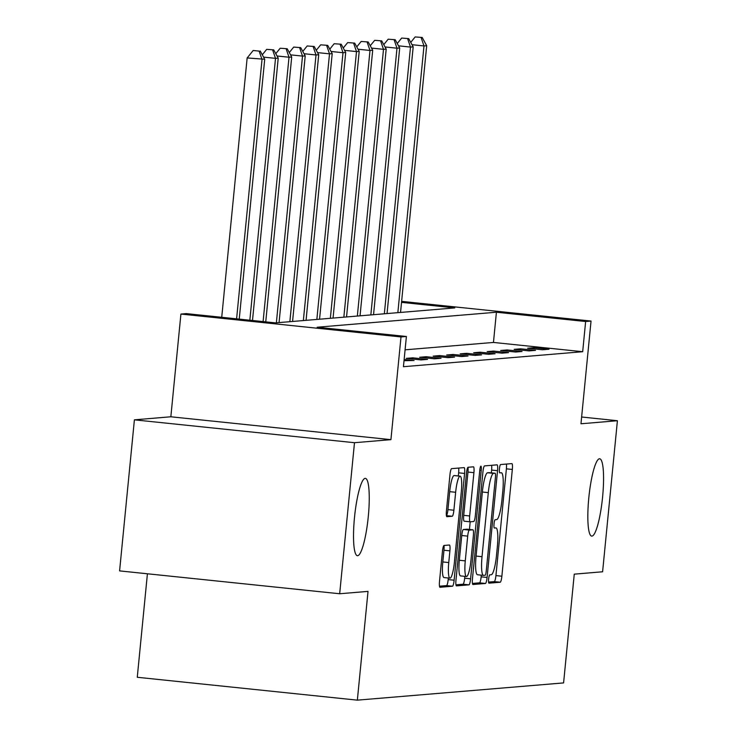 <?xml version="1.0" encoding="UTF-8"?>
<svg xmlns="http://www.w3.org/2000/svg" width="737" height="737" viewBox="0 0 737 737"><rect width="100%" height="100%" fill="white"/><g stroke="black" fill="none" stroke-linecap="round" stroke-linejoin="round"><path stroke-width="1.11" d="M488.631 579.079A4.173 0.728 95.9 0 0 488.944 583.17A4.173 0.728 95.9 0 0 488.972 583.17L500.23 582.23A5.96 1.05 95.9 0 0 501.869 576.214L512.335 469.451A5.96 1.05 95.9 0 0 511.893 463.61A5.96 1.05 95.9 0 0 511.856 463.61L500.598 464.55A4.173 0.728 95.9 0 0 499.446 468.769A4.173 0.728 95.9 0 0 499.76 472.859A4.173 0.728 95.9 0 0 499.787 472.859L501.243 472.739A19.079 3.344 95.9 0 1 501.353 472.739A19.079 3.344 95.9 0 1 502.772 491.432L501.897 500.331A19.079 3.344 95.9 0 1 496.646 519.585L495.19 519.714A4.173 0.728 95.9 0 0 494.039 523.924A4.173 0.728 95.9 0 0 494.352 528.014A4.173 0.728 95.9 0 0 494.38 528.014L495.835 527.895A19.079 3.344 95.9 0 1 495.946 527.895A19.079 3.344 95.9 0 1 497.364 546.587L496.489 555.486A19.079 3.344 95.9 0 1 491.238 574.749L489.783 574.869A4.173 0.728 95.9 0 0 488.631 579.079M368.297 516.462A38.877 6.817 95.9 0 0 365.405 478.368A38.877 6.817 95.9 0 0 354.479 517.614A38.877 6.817 95.9 0 0 357.371 555.707A38.877 6.817 95.9 0 0 368.297 516.462M602.608 496.867A38.877 6.817 95.9 0 0 599.715 458.783A38.877 6.817 95.9 0 0 588.789 498.028A38.877 6.817 95.9 0 0 591.682 536.112A38.877 6.817 95.9 0 0 602.608 496.867M444.079 545.454A5.96 1.05 95.9 0 0 442.43 551.469L439.501 581.429A5.96 1.05 95.9 0 0 439.943 587.269A5.96 1.05 95.9 0 0 439.98 587.269L452.481 586.219A5.96 1.05 95.9 0 0 454.121 580.203L464.586 473.449A5.96 1.05 95.9 0 0 464.144 467.608L451.606 468.649A5.96 1.05 95.9 0 0 449.966 474.665L446.419 510.842A5.96 1.05 95.9 0 0 446.862 516.692A5.96 1.05 95.9 0 0 446.898 516.692L452.251 516.241A5.96 1.05 95.9 0 0 453.891 510.225L455.65 492.279A15.947 2.801 95.9 0 1 460.137 476.176A15.947 2.801 95.9 0 1 461.316 491.809L454.425 562.091A15.947 2.801 95.9 0 1 449.948 578.186A15.947 2.801 95.9 0 1 448.759 562.561L449.902 550.852A5.96 1.05 95.9 0 0 449.459 545.002A5.96 1.05 95.9 0 0 449.432 545.002L444.079 545.454M339.674 593.755L119.587 570.889L134.401 419.832L354.488 442.707L339.674 593.755L368.021 591.387L357.353 700.15L563.593 682.913L574.261 574.151L602.599 571.783L617.413 420.726L580.968 423.775L591.037 321.056L585.639 321.507L582.681 351.715L403.434 366.704L406.4 336.487L401.002 336.938L180.915 314.063L186.314 313.612L275.537 322.889L454.784 307.9L401.527 302.373M354.488 442.707L390.923 439.657L401.002 336.938M472.463 578.665A5.96 1.05 95.9 0 0 472.905 584.515A5.96 1.05 95.9 0 0 472.942 584.515L485.443 583.464A5.96 1.05 95.9 0 0 487.083 577.449L497.549 470.694A5.96 1.05 95.9 0 0 497.107 464.844A5.96 1.05 95.9 0 0 497.079 464.844L484.568 465.895A5.96 1.05 95.9 0 0 482.928 471.91L472.463 578.665M468.962 584.846L456.461 585.887A5.96 1.05 95.9 0 1 456.424 585.887A5.96 1.05 95.9 0 1 455.982 580.047L466.447 473.292A5.96 1.05 95.9 0 1 468.087 467.267L473.44 466.825A5.96 1.05 95.9 0 1 473.476 466.825A5.96 1.05 95.9 0 1 473.919 472.666L469.672 515.964A5.96 1.05 95.9 0 0 470.114 521.805A5.96 1.05 95.9 0 0 470.151 521.805L473.698 521.51A5.96 1.05 95.9 0 0 475.347 515.485L479.759 470.409A4.173 0.728 95.9 0 1 480.939 466.199A4.173 0.728 95.9 0 1 481.243 470.289L470.602 578.821A5.96 1.05 95.9 0 1 468.962 584.846L463.011 584.229L455.945 584.819M617.413 420.726L581.631 417.004M582.681 351.715L493.458 342.438L405.092 349.826M534.159 347.689L527.674 348.223L542.552 349.771L549.028 349.227L534.159 347.689L534.039 348.887M520.663 348.813L514.177 349.356L529.046 350.904L535.532 350.361L520.663 348.813L520.543 350.02M507.157 349.937L500.681 350.48L515.55 352.028L522.036 351.485L507.157 349.937L507.047 351.144M493.661 351.07L487.185 351.613L502.054 353.161L508.539 352.618L493.661 351.07L493.55 352.277M480.165 352.194L473.688 352.737L488.557 354.285L495.034 353.742L480.165 352.194L480.045 353.401M466.668 353.327L460.192 353.871L475.061 355.409L481.537 354.875L466.668 353.327L466.549 354.525M453.172 354.451L446.696 354.994L461.565 356.542L468.041 355.999L453.172 354.451L453.052 355.658M439.676 355.584L433.199 356.128L448.068 357.666L454.545 357.132L439.676 355.584L439.556 356.782M426.179 356.708L419.703 357.252L434.572 358.799L441.048 358.256L426.179 356.708L426.06 357.915M412.683 357.841L406.198 358.385L421.076 359.923L427.552 359.389L412.683 357.841L412.563 359.039M404.143 359.481L414.056 360.513L404.023 360.688M147.418 573.782L137.266 677.275L357.353 700.15M390.923 439.657L170.846 416.783L134.401 419.832M170.846 416.783L180.915 314.063M585.639 321.507L496.416 312.23L317.177 327.219L406.4 336.487M401.628 301.369L591.037 321.056M493.458 342.438L496.416 312.23M488.567 582.092L494.278 581.613A5.96 1.05 95.9 0 0 495.927 575.588L506.393 468.833A5.96 1.05 95.9 0 0 506.42 464.07M491.33 472.859L491.607 470.068A5.96 1.05 95.9 0 0 491.634 465.305M472.426 583.437L479.492 582.847A5.96 1.05 95.9 0 0 481.141 576.831L481.298 575.164M485.093 575.256A4.173 0.728 95.9 0 0 486.245 571.046L495.43 477.336A4.173 0.728 95.9 0 0 495.117 473.246A4.173 0.728 95.9 0 0 495.098 473.246L493.56 473.375A19.079 3.344 95.9 0 0 488.309 492.638L482.026 556.693A19.079 3.344 95.9 0 0 483.444 575.385A19.079 3.344 95.9 0 0 483.555 575.385L485.093 575.256M495.117 473.246L489.175 472.629A4.173 0.728 95.9 0 0 489.175 472.629A4.173 0.728 95.9 0 0 489.147 472.629L495.098 473.246M483.334 575.367L477.604 574.768A19.079 3.344 95.9 0 1 477.493 574.768A19.079 3.344 95.9 0 1 476.074 556.076L482.357 492.021A19.079 3.344 95.9 0 1 487.608 472.758L489.147 472.629M470.086 521.796L464.199 521.188A5.96 1.05 95.9 0 1 464.172 521.188A5.96 1.05 95.9 0 1 463.72 515.347L467.967 472.048A5.96 1.05 95.9 0 0 468.004 467.295M470.188 521.805L469.441 529.452M464.835 576.343L464.66 578.204L470.602 578.821M465.268 560.885A15.947 2.801 95.9 0 0 466.457 576.518A15.947 2.801 95.9 0 0 470.934 560.415L473.366 535.652A5.96 1.05 95.9 0 0 472.924 529.811A5.96 1.05 95.9 0 0 472.887 529.811L469.34 530.106A5.96 1.05 95.9 0 0 467.691 536.131L465.268 560.885L459.317 560.267A15.947 2.801 95.9 0 0 460.505 575.901L466.457 576.518M467.009 529.203A5.96 1.05 95.9 0 0 466.972 529.194A5.96 1.05 95.9 0 0 466.936 529.194L472.887 529.811M459.317 560.267L461.749 535.504A5.96 1.05 95.9 0 1 463.389 529.488L466.936 529.194M463.011 584.229A5.96 1.05 95.9 0 0 464.66 578.204M449.948 578.186L443.996 577.568A15.947 2.801 95.9 0 1 442.808 561.944L443.96 550.235A5.96 1.05 95.9 0 0 443.996 545.481M460.137 476.176L454.185 475.558A15.947 2.801 95.9 0 0 449.699 491.662L455.65 492.279M446.382 515.596A5.96 1.05 95.9 0 0 447.939 509.608L449.699 491.662M458.331 475.991L458.644 472.832A5.96 1.05 95.9 0 0 458.672 468.059M439.464 586.191L446.53 585.602A5.96 1.05 95.9 0 0 448.179 579.586L448.326 578.02M400.541 312.442L426.686 45.722L423.987 45.943L397.842 312.663M422.19 37.467L415.161 36.942L422.19 37.467L426.686 45.722M421.113 37.559L423.987 45.943L412.02 44.699M410.758 42.377L415.161 36.942M387.045 313.566L413.19 46.846L410.491 47.076L384.346 313.796M408.694 38.6L401.665 38.066L408.694 38.6L413.19 46.846M407.616 38.683L410.491 47.076L398.524 45.832M397.261 43.511L401.665 38.066M373.539 314.699L399.694 47.979L396.994 48.2L370.84 314.92M395.198 39.724L388.169 39.199L395.198 39.724L399.694 47.979M394.111 39.816L396.994 48.2L385.027 46.956M383.765 44.635L388.169 39.199M360.043 315.823L386.197 49.103L383.498 49.333L357.344 316.053M381.702 40.857L374.672 40.323L381.702 40.857L386.197 49.103M380.614 40.94L383.498 49.333L371.531 48.089M370.26 45.768L374.672 40.323M346.547 316.956L372.701 50.236L370.002 50.457L343.847 317.177M368.196 41.981L361.176 41.456L368.196 41.981L372.701 50.236M367.118 42.073L370.002 50.457L358.035 49.213M356.763 46.892L361.176 41.456M333.05 318.08L359.205 51.36L356.505 51.59L330.351 318.301M354.7 43.105L347.671 42.58L354.7 43.105L359.205 51.36M353.622 43.197L356.505 51.59L344.538 50.346M343.267 48.025L347.671 42.58M319.554 319.204L345.708 52.493L343.009 52.714L316.855 319.434M341.203 44.238L334.174 43.713L341.203 44.238L345.708 52.493M340.125 44.331L343.009 52.714L331.042 51.47M329.771 49.149L334.174 43.713M306.058 320.337L332.212 53.617L329.513 53.847L303.358 320.558M327.707 45.362L320.678 44.837L327.707 45.362L332.212 53.617M326.629 45.454L329.513 53.847L317.536 52.603M316.274 50.282L320.678 44.837M292.561 321.461L318.716 54.75L316.016 54.971L289.862 321.691M314.211 46.495L307.182 45.97L314.211 46.495L318.716 54.75M313.133 46.588L316.016 54.971L304.04 53.727M302.778 51.406L307.182 45.97M279.065 322.594L305.21 55.874L302.511 56.095L276.366 322.815M300.714 47.619L293.685 47.094L300.714 47.619L305.21 55.874M299.637 47.712L302.511 56.095L290.544 54.851M289.282 52.539L293.685 47.094M265.744 321.866L291.714 56.998L289.015 57.228L263.1 321.599M287.218 48.753L280.189 48.227L287.218 48.753L291.714 56.998M286.14 48.845L289.015 57.228L277.048 55.984M275.785 53.663L280.189 48.227M252.496 320.494L278.218 58.131L275.518 58.352L249.843 320.217M273.722 49.876L266.693 49.351L273.722 49.876L278.218 58.131M272.635 49.969L275.518 58.352L263.551 57.108M262.289 54.787L266.693 49.351M239.239 319.112L264.721 59.255L247.153 57.937L221.726 317.297M259.138 51.102L253.196 50.484L259.138 51.102L262.022 59.485L236.595 318.845M260.225 51.01L264.721 59.255M247.153 57.937L253.196 50.484M506.393 468.833L512.335 469.451M495.927 575.588L501.869 576.214M494.278 581.613L500.23 582.23M491.607 470.068L497.549 470.694M481.141 576.831L487.083 577.449M479.492 582.847L485.443 583.464M487.608 472.758L493.56 473.375M482.357 492.021L488.309 492.638M476.074 556.076L482.026 556.693M467.967 472.048L473.919 472.666M463.72 515.347L469.672 515.964M479.787 470.142L481.243 470.289M463.389 529.488L469.34 530.106M461.749 535.504L467.691 536.131M443.96 550.235L449.902 550.852M442.808 561.944L448.759 562.561M447.939 509.608L453.891 510.225M446.392 515.633L452.251 516.241M458.644 472.832L464.586 473.449M448.179 579.586L454.121 580.203M446.53 585.602L452.481 586.219M477.493 574.768L483.444 575.385M464.172 521.188L470.114 521.805M466.972 529.194L472.924 529.811"/></g></svg>
